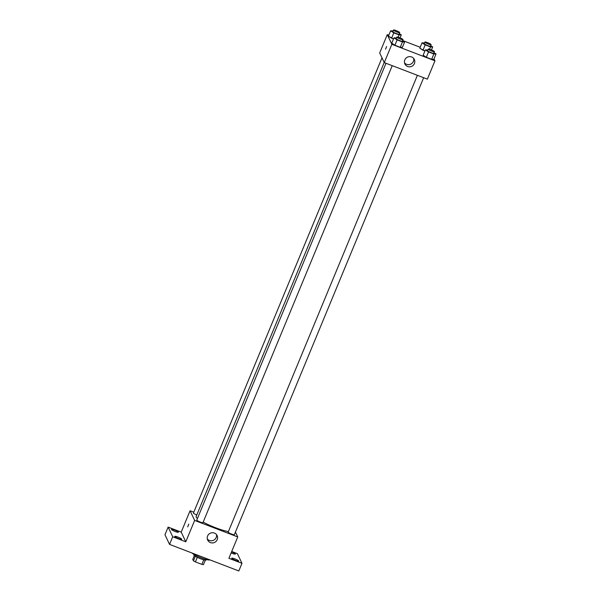 <?xml version="1.0" encoding="UTF-8"?>
<svg xmlns="http://www.w3.org/2000/svg" width="601" height="601" viewBox="0 0 601 601"><rect width="100%" height="100%" fill="white"/><g stroke="black" fill="none" stroke-linecap="round" stroke-linejoin="round"><path stroke-width="0.9" d="M203.754 559.832L201.868 564.362L195.393 561.882A6.476 1.007 22.5 0 1 193.439 560.808L192.756 559.358L194.318 555.587M201.868 564.362A6.476 1.007 22.5 0 0 203.446 564.647L205.317 560.14M206.361 559.531L206.173 559.982A6.686 1.037 -157.5 0 1 199.6 558.382A6.686 1.037 -157.5 0 1 193.815 554.866L194.003 554.415M197.278 557.337L195.393 561.882M195.317 556.278L193.439 560.808M191.914 552.973A10.029 1.563 22.5 0 0 201.613 557.968A10.029 1.563 22.5 0 0 209.824 559.839M231.723 551.485L237.395 553.656L241.978 563.317L238.815 570.95L169.55 544.401L164.967 534.74L168.13 527.107L181.217 532.125L190.066 510.76L193.792 512.195M231.565 551.861A3.764 0.586 -157.5 0 1 235.344 554.054A3.764 0.586 -157.5 0 1 232.234 553.386A3.764 0.586 -157.5 0 1 231.122 552.928M234.833 558.87A3.764 0.586 -157.5 0 1 238.68 561.094A3.764 0.586 -157.5 0 1 235.569 560.425A3.764 0.586 -157.5 0 1 231.723 558.209A3.764 0.586 -157.5 0 1 234.833 558.87M241.978 563.317L228.891 558.306L237.741 536.941L194.641 520.421L185.792 541.786L172.712 536.768L169.55 544.401M217.209 539.683A5.229 5.086 -25.4 0 1 207.676 540.074A5.229 5.086 -25.4 0 1 210.222 533.237A5.229 5.086 -25.4 0 1 217.209 539.683M172.712 536.768L168.13 527.107M177.873 537.046A3.764 0.586 -157.5 0 1 181.72 539.262A3.764 0.586 -157.5 0 1 178.61 538.594A3.764 0.586 -157.5 0 1 174.763 536.377A3.764 0.586 -157.5 0 1 177.873 537.046M174.538 530.007A3.764 0.586 -157.5 0 1 178.384 532.223A3.764 0.586 -157.5 0 1 175.274 531.562A3.764 0.586 -157.5 0 1 171.428 529.338A3.764 0.586 -157.5 0 1 174.538 530.007M185.792 541.786L181.217 532.125M384.204 62.466L196.136 516.492A19.232 2.99 22.5 0 0 197.451 518.46M203.176 522.111A19.232 2.99 22.5 0 0 228.41 531.562M194.641 520.421L190.066 510.76M235.434 532.073L237.741 536.941M385.992 63.278L196.782 520.075A3.343 0.518 22.5 0 0 199.675 521.833A3.343 0.518 22.5 0 0 202.958 522.63L392.243 65.667M381.996 57.824L193.447 513.036A3.343 0.518 22.5 0 0 196.767 514.967M423.645 77.709L234.36 534.665A3.343 0.518 -157.5 0 1 231.34 533.973A3.343 0.518 -157.5 0 1 228.192 532.208A3.343 0.518 -157.5 0 1 228.185 532.11L417.394 75.313M187.722 526.874L188.767 524.147M216.48 534.582A5.229 5.086 -25.4 0 1 207.3 538.939M434.02 58.838L434.959 60.821L427.371 79.137L384.272 62.617L379.689 52.956L387.277 34.64L388.802 35.226M402.647 40.537L420.204 47.261M402.617 40.628L404.631 41.935L402.415 47.276L400.243 47.291L394.91 45.248L391.754 43.189L393.963 37.848L396.472 37.968M430.677 45.623L432.697 46.938L430.519 46.946L425.185 44.902L422.976 50.244L424.907 50.987L419.821 48.185L422.03 42.844L424.539 42.964M434.959 60.821L391.86 44.301L387.277 34.64M399.274 33.588L401.295 34.903L399.117 34.911L393.783 32.867L391.574 38.209L393.505 38.952L388.419 36.15L390.627 30.809L393.137 30.929M434.02 52.663L436.033 53.97L433.817 59.311L431.646 59.326L426.312 57.283L423.157 55.224L425.365 49.883L427.874 50.003M391.86 44.301L384.272 62.617M414.427 63.563A5.229 5.086 -25.4 0 1 404.894 63.961A5.229 5.086 -25.4 0 1 407.433 57.125A5.229 5.086 -25.4 0 1 414.427 63.563M385.534 49.199L386.616 46.502L385.534 49.199M413.691 58.47A5.229 5.086 -25.4 0 1 404.511 62.82M436.033 53.97L433.854 53.985L428.521 51.941L425.365 49.883M428.243 49.124L427.612 50.649A3.343 0.518 22.5 0 0 430.504 52.407A3.343 0.518 22.5 0 0 433.787 53.211L434.418 51.686A3.343 0.518 22.5 0 0 434.41 51.581A3.343 0.518 22.5 0 0 431.27 49.815A3.343 0.518 22.5 0 0 428.243 49.124A3.343 0.518 22.5 0 0 431.135 50.882A3.343 0.518 22.5 0 0 434.418 51.686M433.817 59.311L431.646 59.326L426.312 57.283L423.157 55.224M433.854 53.985L431.646 59.326M428.521 51.941L426.312 57.283M404.631 41.935L402.452 41.95L397.118 39.906L393.963 37.848M396.84 37.089L396.209 38.614A3.343 0.518 22.5 0 0 399.102 40.372A3.343 0.518 22.5 0 0 402.385 41.176L403.016 39.651A3.343 0.518 22.5 0 0 403.008 39.546A3.343 0.518 22.5 0 0 399.868 37.78A3.343 0.518 22.5 0 0 396.84 37.089A3.343 0.518 22.5 0 0 399.733 38.847A3.343 0.518 22.5 0 0 403.016 39.651M402.415 47.276L400.243 47.291L394.91 45.248L391.754 43.189M402.452 41.95L400.243 47.291M397.118 39.906L394.91 45.248M425.185 44.902L422.03 42.844M424.907 42.085L424.276 43.61A3.343 0.518 22.5 0 0 427.161 45.368A3.343 0.518 22.5 0 0 430.451 46.172L431.082 44.647A3.343 0.518 22.5 0 0 431.075 44.542A3.343 0.518 22.5 0 0 427.927 42.776A3.343 0.518 22.5 0 0 424.907 42.085A3.343 0.518 22.5 0 0 427.799 43.843A3.343 0.518 22.5 0 0 431.082 44.647M432.697 46.938L431.465 49.898M430.519 46.946L429.572 49.237M422.976 50.244L419.821 48.185M393.783 32.867L390.627 30.809M393.505 30.05L392.874 31.575A3.343 0.518 22.5 0 0 395.758 33.333A3.343 0.518 22.5 0 0 399.049 34.137L399.68 32.612A3.343 0.518 22.5 0 0 399.673 32.507A3.343 0.518 22.5 0 0 396.525 30.741A3.343 0.518 22.5 0 0 393.505 30.05A3.343 0.518 22.5 0 0 396.397 31.808A3.343 0.518 22.5 0 0 399.68 32.612M401.295 34.903L400.063 37.863M399.117 34.911L398.17 37.194M391.574 38.209L388.419 36.15"/></g></svg>
